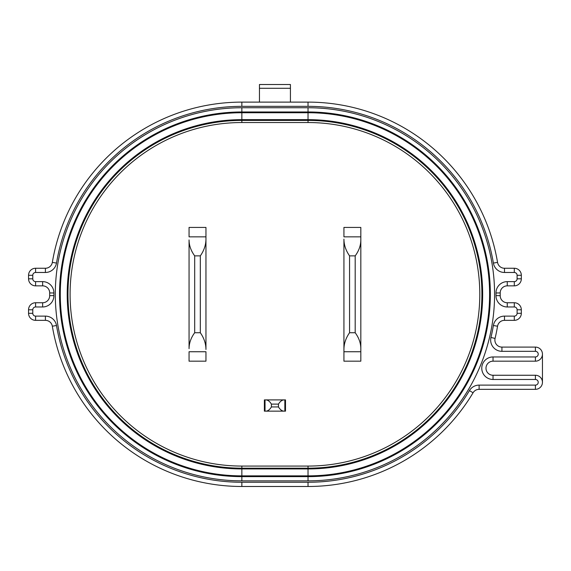<?xml version="1.0" encoding="UTF-8"?>
<svg xmlns="http://www.w3.org/2000/svg" width="571" height="571" viewBox="0 0 571 571"><rect width="100%" height="100%" fill="white"/><g stroke="black" fill="none" stroke-linecap="round" stroke-linejoin="round"><path stroke-width="0.86" d="M308.026 476.628A182.327 182.327 0 0 0 490.353 294.301A182.327 182.327 0 0 0 308.026 111.973L241.854 111.973A182.327 182.327 0 0 0 59.527 294.301A182.327 182.327 0 0 0 241.854 476.628L308.026 476.628L308.026 475.864A181.571 181.571 0 0 0 489.597 294.301A181.571 181.571 0 0 0 308.026 112.73L241.854 112.73L241.854 111.973A182.327 182.327 0 0 0 59.527 294.301A182.327 182.327 0 0 0 241.854 476.628L241.854 480.853A186.553 186.553 0 0 1 55.301 294.301A186.553 186.553 0 0 1 241.854 107.748L308.026 107.748A186.553 186.553 0 0 1 494.579 294.301A186.553 186.553 0 0 1 308.026 480.853L308.026 476.628M308.026 466.072L241.854 466.072A171.771 171.771 0 0 1 70.083 294.301A171.771 171.771 0 0 1 241.854 122.529L308.026 122.529A171.771 171.771 0 0 1 479.797 294.301A171.771 171.771 0 0 1 308.026 466.072L308.026 468.184A173.884 173.884 0 0 0 481.91 294.301A173.884 173.884 0 0 0 308.026 120.417L241.854 120.417A173.884 173.884 0 0 0 67.97 294.301A173.884 173.884 0 0 0 241.854 468.184L308.026 468.184L308.026 475.864L241.854 475.864L241.854 476.628M535.412 379.479L535.412 375.254A7.038 7.038 0 0 1 542.45 382.299A7.038 7.038 0 0 1 535.412 389.336L479.112 389.336A7.038 7.038 0 0 0 473.066 392.769A192.184 192.184 0 0 1 308.026 486.485L241.854 486.485A192.184 192.184 0 0 1 52.339 326.219A7.038 7.038 0 0 0 45.395 320.345L35.588 320.345A7.038 7.038 0 0 1 28.55 313.308L28.55 309.789A7.038 7.038 0 0 1 35.588 302.744L42.632 302.744A7.038 7.038 0 0 0 49.677 295.657A192.184 192.184 0 0 1 49.677 292.944A7.038 7.038 0 0 0 42.632 285.85L35.588 285.85A7.038 7.038 0 0 1 28.55 278.812L28.55 275.293A7.038 7.038 0 0 1 35.588 268.256L45.395 268.256A7.038 7.038 0 0 0 52.339 262.382A192.184 192.184 0 0 1 241.854 102.116L308.026 102.116A192.184 192.184 0 0 1 497.541 262.382A7.038 7.038 0 0 0 504.486 268.256L514.293 268.256A7.038 7.038 0 0 1 521.33 275.293L521.33 278.812A7.038 7.038 0 0 1 514.293 285.85L507.248 285.85A7.038 7.038 0 0 0 500.21 292.944A192.184 192.184 0 0 1 500.21 294.301A192.184 192.184 0 0 1 500.21 295.657A7.038 7.038 0 0 0 507.248 302.744L514.293 302.744A7.038 7.038 0 0 1 521.33 309.789L521.33 313.308A7.038 7.038 0 0 1 514.293 320.345L504.486 320.345A7.038 7.038 0 0 0 497.541 326.219A192.184 192.184 0 0 1 495.071 338.439A7.038 7.038 0 0 0 501.923 347.097L535.412 347.097A7.038 7.038 0 0 1 542.45 354.134A7.038 7.038 0 0 1 535.412 361.179L493.03 361.179A7.038 7.038 0 0 0 486.492 365.604A7.038 7.038 0 0 0 493.03 375.254L535.412 375.254A7.038 7.038 0 0 1 542.45 382.299L542.45 354.134A7.038 7.038 0 0 1 535.412 361.179L535.412 356.954A2.819 2.819 0 0 0 538.225 354.134A2.819 2.819 0 0 0 535.412 351.322L501.923 351.322A11.263 11.263 0 0 1 490.96 337.468A187.959 187.959 0 0 0 493.38 325.513A11.263 11.263 0 0 1 504.486 316.12L514.293 316.12A2.819 2.819 0 0 0 517.105 313.308L517.105 309.789A2.819 2.819 0 0 0 514.293 306.97L507.248 306.97A11.263 11.263 0 0 1 495.985 295.628A187.959 187.959 0 0 0 495.985 294.301A187.959 187.959 0 0 0 495.985 292.973A11.263 11.263 0 0 1 507.248 281.631L514.293 281.631A2.819 2.819 0 0 0 517.105 278.812L517.105 275.293A2.819 2.819 0 0 0 514.293 272.474L504.486 272.474A11.263 11.263 0 0 1 493.38 263.081A187.959 187.959 0 0 0 308.026 106.342L241.854 106.342A187.959 187.959 0 0 0 56.5 263.081A11.263 11.263 0 0 1 45.395 272.474L35.588 272.474A2.819 2.819 0 0 0 32.775 275.293L32.775 278.812A2.819 2.819 0 0 0 35.588 281.631L42.632 281.631A11.263 11.263 0 0 1 53.895 292.973A187.959 187.959 0 0 0 53.895 295.628A11.263 11.263 0 0 1 42.632 306.97L35.588 306.97A2.819 2.819 0 0 0 32.775 309.789L32.775 313.308A2.819 2.819 0 0 0 35.588 316.12L45.395 316.12A11.263 11.263 0 0 1 56.5 325.513A187.959 187.959 0 0 0 241.854 482.259L308.026 482.259A187.959 187.959 0 0 0 469.441 390.607A11.263 11.263 0 0 1 479.112 385.111L535.412 385.111A2.819 2.819 0 0 0 538.225 382.299A2.819 2.819 0 0 0 535.412 379.479L493.03 379.479A11.263 11.263 0 0 1 482.574 364.041A11.263 11.263 0 0 1 493.03 356.954L535.412 356.954M189.058 236.851L189.058 227.422L205.953 227.422L205.953 239.135L205.953 236.851L189.058 236.851M194.69 255.872L194.69 332.729C190.957 337.818 189.08 343.128 189.058 348.653L189.058 239.941C189.08 245.473 190.957 250.783 194.69 255.872L200.321 255.872L200.321 332.729C204.054 338.096 205.931 343.678 205.953 349.466L205.953 239.135C205.931 244.923 204.054 250.505 200.321 255.872M360.822 236.851L360.822 239.941L360.822 236.851L343.928 236.851L343.928 227.422L360.822 227.422L360.822 236.851M349.559 332.729L355.191 332.729C358.923 337.818 360.801 343.128 360.822 348.653L360.822 361.179L343.928 361.179L343.928 239.135C343.949 244.923 345.826 250.505 349.559 255.872L355.191 255.872C358.923 250.783 360.801 245.473 360.822 239.941L360.822 351.743L343.928 351.743L343.928 349.466C343.949 343.678 345.826 338.096 349.559 332.729L349.559 255.872M265.03 399.893L265.03 411.156L265.765 411.156L264.38 411.156L264.38 399.893L285.5 399.893L285.5 411.156L284.115 411.156L284.85 411.156L284.85 399.893M355.191 332.729L355.191 255.872M189.058 361.179L189.058 351.743L205.953 351.743L205.953 361.179L189.058 361.179M290.425 102.116L290.425 84.515L259.455 84.515L259.455 102.116M194.69 332.729L200.321 332.729M265.765 399.893C267.828 399.936 269.712 401.342 271.418 404.118L271.418 406.937C269.712 409.714 267.828 411.12 265.765 411.156L284.115 411.156C282.053 411.12 280.168 409.714 278.462 406.937L278.462 404.118C280.168 401.342 282.053 399.936 284.115 399.893M271.418 404.118L278.462 404.118M271.418 406.937L278.462 406.937M241.854 122.529L241.854 119.66L308.026 119.66A174.64 174.64 0 0 1 482.666 294.301A174.64 174.64 0 0 1 308.026 468.941L241.854 468.941A174.64 174.64 0 0 1 67.214 294.301A174.64 174.64 0 0 1 241.854 119.66L241.854 112.73A181.571 181.571 0 0 0 60.283 294.301A181.571 181.571 0 0 0 241.854 475.864L241.854 466.072M495.985 295.628L500.21 295.657A7.038 7.038 0 0 0 507.248 302.744L507.248 306.97M49.677 295.707A7.038 7.038 0 0 0 49.677 295.657A192.184 192.184 0 0 1 49.677 292.944L53.895 292.973M42.632 302.744L42.632 306.97M49.677 292.894A7.038 7.038 0 0 0 42.632 285.85L42.632 281.631M308.026 122.529L308.026 111.973A182.327 182.327 0 0 1 490.353 294.301M241.854 120.417A173.884 173.884 0 0 0 67.97 294.301A173.884 173.884 0 0 0 241.854 468.184M308.026 480.853L241.854 480.853M504.486 316.12L504.486 320.345A7.038 7.038 0 0 0 497.541 326.219A192.184 192.184 0 0 1 495.071 338.439A7.038 7.038 0 0 0 501.923 347.097L501.923 351.322M479.112 385.111L479.112 389.336A7.038 7.038 0 0 0 473.066 392.769A192.184 192.184 0 0 1 308.026 486.485L308.026 482.259M241.854 482.259L241.854 486.485A192.184 192.184 0 0 1 52.339 326.219A7.038 7.038 0 0 0 45.395 320.345L45.395 316.12M308.026 106.342L308.026 102.116A192.184 192.184 0 0 1 497.541 262.382A7.038 7.038 0 0 0 504.486 268.256L504.486 272.474M45.395 272.474L45.395 268.256A7.038 7.038 0 0 0 52.339 262.382A192.184 192.184 0 0 1 241.854 102.116L241.854 106.342M507.248 281.631L507.248 285.85A7.038 7.038 0 0 0 500.21 292.944A192.184 192.184 0 0 1 500.21 294.301M481.91 294.301A173.884 173.884 0 0 0 308.026 120.417M290.425 88.291L259.455 88.291M32.775 275.293L28.55 275.293A7.038 7.038 0 0 1 35.588 268.256L35.588 272.474M35.588 281.631L35.588 285.85A7.038 7.038 0 0 1 28.55 278.812L32.775 278.812M32.775 309.789L28.55 309.789A7.038 7.038 0 0 1 35.588 302.744L35.588 306.97M35.588 316.12L35.588 320.345A7.038 7.038 0 0 1 28.55 313.308L32.775 313.308M542.45 382.299A7.038 7.038 0 0 1 535.412 389.336L535.412 385.111M535.412 351.322L535.412 347.097A7.038 7.038 0 0 1 542.45 354.134M493.03 356.954L493.03 361.179A7.038 7.038 0 0 0 486.492 365.604A7.038 7.038 0 0 0 493.03 375.254L493.03 379.479M517.105 313.308L521.33 313.308A7.038 7.038 0 0 1 514.293 320.345L514.293 316.12M514.293 306.97L514.293 302.744A7.038 7.038 0 0 1 521.33 309.789L517.105 309.789M517.105 278.812L521.33 278.812A7.038 7.038 0 0 1 514.293 285.85L514.293 281.631M514.293 272.474L514.293 268.256A7.038 7.038 0 0 1 521.33 275.293L517.105 275.293M473.066 392.769L469.441 390.607M52.339 326.219L56.5 325.513M490.96 337.468L495.071 338.439M493.38 325.513L497.541 326.219M49.677 295.657L53.895 295.628M495.985 292.973L500.21 292.944M52.339 262.382L56.5 263.081M493.38 263.081L497.541 262.382M241.854 111.973L241.854 107.748M308.026 107.748L308.026 111.973"/></g></svg>
